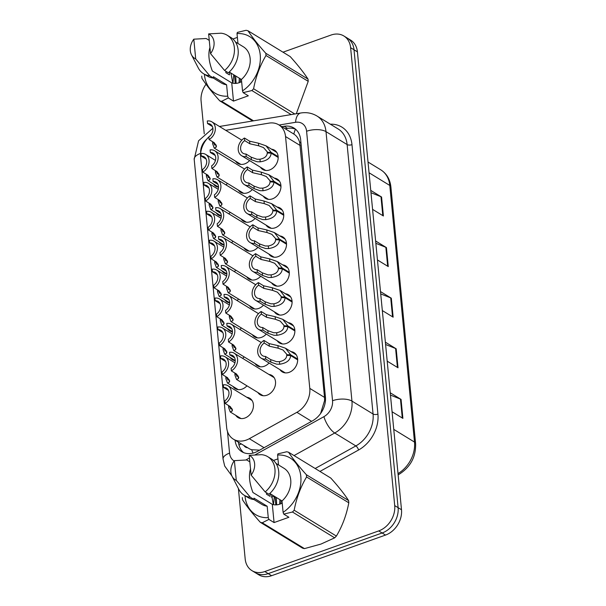 <?xml version="1.0" encoding="UTF-8"?>
<svg xmlns="http://www.w3.org/2000/svg" width="606" height="606" viewBox="0 0 606 606"><rect width="100%" height="100%" fill="white"/><g stroke="black" fill="none" stroke-linecap="round" stroke-linejoin="round"><path stroke-width="0.91" d="M291.039 351.616A11.294 8.802 121.5 0 1 294.016 352.616A11.294 8.802 121.5 0 1 297.288 362.896A11.294 8.802 121.5 0 1 289.1 372.364A11.294 8.802 121.5 0 1 282.229 371.879A11.294 8.802 121.5 0 1 279.987 369.675M288.251 322.703A11.294 8.802 121.5 0 1 291.236 323.695A11.294 8.802 121.5 0 1 294.508 333.982A11.294 8.802 121.5 0 1 286.312 343.45A11.294 8.802 121.5 0 1 279.449 342.958A11.294 8.802 121.5 0 1 277.2 340.761M282.684 264.867A11.294 8.802 121.5 0 1 285.668 265.867A11.294 8.802 121.5 0 1 288.941 276.147A11.294 8.802 121.5 0 1 280.745 285.615A11.294 8.802 121.5 0 1 273.874 285.131A11.294 8.802 121.5 0 1 271.632 282.926M279.904 235.954A11.294 8.802 121.5 0 1 282.881 236.954A11.294 8.802 121.5 0 1 286.153 247.233A11.294 8.802 121.5 0 1 277.965 256.702A11.294 8.802 121.5 0 1 271.094 256.217A11.294 8.802 121.5 0 1 268.852 254.012M277.116 207.04A11.294 8.802 121.5 0 1 280.093 208.032A11.294 8.802 121.5 0 1 283.373 218.319A11.294 8.802 121.5 0 1 275.177 227.788A11.294 8.802 121.5 0 1 268.306 227.295A11.294 8.802 121.5 0 1 266.064 225.099M274.329 178.126A11.294 8.802 121.5 0 1 277.313 179.118A11.294 8.802 121.5 0 1 280.586 189.405A11.294 8.802 121.5 0 1 272.389 198.874A11.294 8.802 121.5 0 1 265.526 198.382A11.294 8.802 121.5 0 1 263.284 196.185M285.471 293.789A11.294 8.802 121.5 0 1 288.448 294.781A11.294 8.802 121.5 0 1 291.721 305.068A11.294 8.802 121.5 0 1 283.532 314.537A11.294 8.802 121.5 0 1 276.662 314.044A11.294 8.802 121.5 0 1 274.42 311.848M271.549 149.205A11.294 8.802 121.5 0 1 274.526 150.205A11.294 8.802 121.5 0 1 277.806 160.484A11.294 8.802 121.5 0 1 269.609 169.953A11.294 8.802 121.5 0 1 262.739 169.468A11.294 8.802 121.5 0 1 260.497 167.264M268.935 374.455A11.294 8.802 121.5 0 1 271.912 375.455A11.294 8.802 121.5 0 1 275.185 385.734A11.294 8.802 121.5 0 1 266.996 395.203A11.294 8.802 121.5 0 1 260.125 394.718A11.294 8.802 121.5 0 1 257.883 392.514M269.064 362.986A11.294 8.802 121.5 0 1 264.208 366.289A11.294 8.802 121.5 0 1 257.338 365.797A11.294 8.802 121.5 0 1 255.096 363.6M260.709 276.245A11.294 8.802 121.5 0 1 255.853 279.54A11.294 8.802 121.5 0 1 248.99 279.055A11.294 8.802 121.5 0 1 246.74 276.851M257.921 247.324A11.294 8.802 121.5 0 1 253.073 250.626A11.294 8.802 121.5 0 1 246.203 250.134A11.294 8.802 121.5 0 1 243.96 247.937M255.141 218.41A11.294 8.802 121.5 0 1 250.286 221.713A11.294 8.802 121.5 0 1 243.423 221.22A11.294 8.802 121.5 0 1 241.173 219.024M252.354 189.496A11.294 8.802 121.5 0 1 247.506 192.791A11.294 8.802 121.5 0 1 240.635 192.307A11.294 8.802 121.5 0 1 238.393 190.102M266.276 334.073A11.294 8.802 121.5 0 1 261.428 337.375A11.294 8.802 121.5 0 1 254.558 336.883A11.294 8.802 121.5 0 1 252.316 334.686M263.489 305.159A11.294 8.802 121.5 0 1 258.641 308.454A11.294 8.802 121.5 0 1 251.77 307.969A11.294 8.802 121.5 0 1 249.528 305.765M249.574 160.582A11.294 8.802 121.5 0 1 244.718 163.878A11.294 8.802 121.5 0 1 237.847 163.393A11.294 8.802 121.5 0 1 235.605 161.188M246.824 397.294A11.294 8.802 121.5 0 1 249.808 398.293A11.294 8.802 121.5 0 1 253.081 408.573A11.294 8.802 121.5 0 1 244.885 418.042A11.294 8.802 121.5 0 1 238.022 417.557A11.294 8.802 121.5 0 1 235.779 415.352M246.953 385.833A11.294 8.802 121.5 0 1 242.105 389.128A11.294 8.802 121.5 0 1 235.234 388.635A11.294 8.802 121.5 0 1 232.992 386.439M244.173 356.911A11.294 8.802 121.5 0 1 242.62 358.358M238.605 299.084A11.294 8.802 121.5 0 1 237.052 300.523M241.385 327.998A11.294 8.802 121.5 0 1 239.84 329.437M230.25 212.335A11.294 8.802 121.5 0 1 228.697 213.774M233.037 241.249A11.294 8.802 121.5 0 1 231.484 242.695M235.817 270.17A11.294 8.802 121.5 0 1 234.264 271.609M227.462 183.421A11.294 8.802 121.5 0 1 225.917 184.86M210.411 135.593A21.172 16.498 -58.5 0 0 200.647 157.424L226.644 427.457A21.172 16.498 -58.5 0 0 233.393 439.168L249.983 449.122L251.687 449.728L259.656 450.144M320.779 413.254A21.172 7.795 -119 0 1 320.718 413.095L324.574 400.619L324.528 397.407L299.72 142.524C298.584 138.63 296.622 135.812 293.849 134.055L278.79 124.844A21.172 16.498 -58.5 0 0 269.034 123.116L225.69 130.298M233.393 439.168A21.172 16.498 -58.5 0 0 249.339 438.691L296.879 412.322A21.172 16.498 -58.5 0 0 309.787 388.385L285.54 136.555A21.172 16.498 -58.5 0 0 278.79 124.844M235.234 360.699A11.294 8.802 121.5 0 1 232.454 359.722A11.294 8.802 121.5 0 1 230.204 357.525M229.666 302.864A11.294 8.802 121.5 0 1 226.879 301.894A11.294 8.802 121.5 0 1 224.637 299.69M232.454 331.785A11.294 8.802 121.5 0 1 229.666 330.808A11.294 8.802 121.5 0 1 227.424 328.603M221.319 216.122A11.294 8.802 121.5 0 1 218.531 215.145A11.294 8.802 121.5 0 1 216.289 212.948M224.099 245.036A11.294 8.802 121.5 0 1 221.311 244.059A11.294 8.802 121.5 0 1 219.069 241.862M226.886 273.95A11.294 8.802 121.5 0 1 224.099 272.973A11.294 8.802 121.5 0 1 221.857 270.776M218.531 187.201A11.294 8.802 121.5 0 1 215.744 186.231A11.294 8.802 121.5 0 1 213.501 184.027M282.994 52.184L330.99 35.065A21.172 16.498 121.5 0 1 343.867 35.981A21.172 16.498 121.5 0 1 350.616 47.692L394.711 505.586A21.172 16.498 121.5 0 1 378.735 530.909L264.807 571.541L268.208 573.624A21.172 16.498 121.5 0 1 255.323 572.708A21.172 16.498 121.5 0 0 268.208 573.624L382.128 532.985L268.208 573.624L271.602 575.7A21.172 16.498 121.5 0 1 258.724 574.783L251.929 570.632A21.172 16.498 121.5 0 1 245.18 558.921L238.4 488.512M394.711 505.586L398.104 507.661A21.172 16.498 121.5 0 1 382.128 532.985A21.172 16.498 121.5 0 0 398.104 507.661L354.018 49.768L398.104 507.661L401.498 509.744A21.172 16.498 121.5 0 1 385.53 535.068L271.602 575.7M343.867 35.981L347.268 38.057A21.172 16.498 121.5 0 1 354.018 49.768A21.172 16.498 121.5 0 0 347.268 38.057L350.662 40.14A21.172 16.498 121.5 0 1 357.411 51.851L401.498 509.744M390.234 392.779L401.058 399.399L402.892 418.375L392.067 411.747M375.622 240.991L386.446 247.612L388.272 266.587L377.447 259.959M370.751 190.39L381.575 197.018L383.401 215.986L372.576 209.365M385.363 342.178L396.188 348.806L398.013 367.781L387.196 361.153M380.492 291.584L391.317 298.205L393.142 317.18L382.318 310.56M380.719 293.895L390.718 297.917A5.643 2.454 -5.5 0 1 391.317 298.205M385.59 344.488L395.597 348.511A5.643 2.454 -5.5 0 1 396.188 348.806M370.97 192.7L380.977 196.723A5.643 2.454 -5.5 0 1 381.575 197.018M375.841 243.301L385.848 247.316A5.643 2.454 -5.5 0 1 386.446 247.612M390.461 395.089L400.468 399.104A5.643 2.454 -5.5 0 1 401.058 399.399M204.252 133.835L201.094 101.028A21.172 16.498 121.5 0 1 206.032 84.249M264.807 571.541A21.172 16.498 121.5 0 1 251.929 570.632M235.075 440.191A21.172 16.498 -58.5 0 0 241.802 451.69A21.172 16.498 -58.5 0 0 257.739 451.212L312.507 420.837A21.172 16.498 -58.5 0 0 325.422 396.9L300.659 139.721A21.172 16.498 -58.5 0 0 293.91 128.017A21.172 16.498 -58.5 0 0 284.146 126.283L281.79 126.677M243.574 452.591A21.172 16.498 121.5 0 1 238.469 442.266M285.184 128.752L287.539 128.366A21.172 16.498 121.5 0 1 295.523 129.184A21.172 10.999 -99.4 0 0 293.849 134.055M206.146 159.09L201.283 156.113L201.033 153.507A10.59 8.249 -58.5 0 1 205.669 154.409A10.59 8.249 -58.5 0 1 208.941 163.037A10.59 8.249 -58.5 0 1 202.821 172.096L207.994 175.263L210.206 178.528L209.858 179.785L207.979 180.649L206.373 176.263L207.085 174.702M206.222 174.18L206.654 175.649M207.29 174.831L208.403 177.603L209.608 177.194L209.858 179.785M201.283 156.113A7.764 6.052 121.5 0 1 204.192 156.818A7.764 6.052 121.5 0 1 206.631 162.87A7.764 6.052 121.5 0 1 202.571 169.491L202.821 172.096M206.298 175.429L206.775 174.513M212.411 126.556L207.547 123.579L207.297 120.973A10.59 8.249 -58.5 0 1 211.926 121.874A10.59 8.249 -58.5 0 1 215.206 130.502A10.59 8.249 -58.5 0 1 209.085 139.562L214.259 142.728L216.471 146.001L216.122 147.25L214.244 148.114L212.638 143.728L213.342 142.168M212.486 141.645L212.918 143.114M213.547 142.296L214.668 145.069L215.872 144.66L216.122 147.25M207.547 123.579A7.764 6.052 121.5 0 1 210.456 124.283A7.764 6.052 121.5 0 1 212.895 130.335A7.764 6.052 121.5 0 1 208.835 136.956L209.085 139.562M212.562 142.895L213.039 141.986M278.177 157.454L271.155 153.151C270.791 157.855 267.148 160.741 260.224 161.825L257.202 161.772L251.414 159.779L246.241 156.613A10.59 8.249 -58.5 0 1 241.612 155.712A10.59 8.249 -58.5 0 1 238.332 147.076A10.59 8.249 -58.5 0 1 244.453 138.024L249.627 141.19L258.429 143.19L266.026 145.826L271.071 152.326L278.146 156.651M268.276 153.015L263.504 147.591L258.679 145.788L249.877 143.789L244.703 140.622A7.764 6.052 121.5 0 0 240.643 147.25A7.764 6.052 121.5 0 0 243.082 153.303A7.764 6.052 121.5 0 0 245.991 154.007L251.164 157.174L256.959 159.242L259.974 159.226C264.633 158.287 267.057 156.204 267.261 152.97L271.155 153.151M267.208 152.364L271.071 152.326M244.453 138.024L244.703 140.622M245.991 154.007L246.241 156.613M241.627 81.621A15.953 12.431 121.5 0 1 239.378 82.636A15.953 12.431 121.5 0 1 231.734 82.893L233.484 101.104L228.318 97.937L221.667 101.316A38.11 29.702 121.5 0 1 219.743 100.846C212.009 92.256 206.078 84.764 201.957 78.348A38.11 29.702 121.5 0 1 201.737 76.114M235.726 75.992L236.098 83.37M234.53 75.258L235.211 83.416M240.521 78.924L240.196 82.318M239.317 78.189L239.067 82.742M228.318 97.937L227.689 96.172A33.171 25.853 121.5 0 1 204.411 74.258M210.047 47.2C207.941 53.396 208.706 61.335 212.342 71.023L231.734 82.893M195.708 58.926A14.112 10.999 121.5 0 1 191.504 54.851A14.112 10.999 121.5 0 1 193.806 39.178L195.708 58.926L209.752 75.765A22.581 17.597 121.5 0 1 203.586 73.75A22.581 17.597 121.5 0 1 198.306 67.993L191.504 54.851M193.806 39.178L206.161 38.504L209.267 40.397M227.689 96.172L226.591 84.772L213.388 76.689L213.524 78.068A22.581 17.597 121.5 0 1 207.358 76.061L203.586 73.75M213.524 78.068L209.752 75.765M226.591 84.772A21.172 16.498 121.5 0 1 221.296 82.931L213.32 78.053M237.007 33.572L237.347 32.406L246.074 30.3A38.11 29.702 121.5 0 1 247.998 30.77C252.081 37.117 258.005 44.617 265.784 53.267A38.11 29.702 121.5 0 1 266.004 55.502C260.057 65.433 255.914 76.523 253.588 88.771A38.11 29.702 121.5 0 1 251.876 90.544L243.15 92.65L242.521 90.885A33.171 25.853 121.5 0 0 260.232 54.926A33.171 25.853 121.5 0 0 237.007 33.572L237.961 43.488M265.784 53.267L308 79.098C303.924 72.75 297.993 65.251 290.213 56.6L247.998 30.77M308 79.098A38.11 29.702 121.5 0 1 308.219 81.34L266.004 55.502M253.588 88.771L294.796 113.989M291.175 114.595L251.876 90.544M221.667 101.316L253.55 120.829M252.641 120.98L219.743 100.846M296.304 113.739L308.219 81.34M225.955 71.311L225.833 72.675L229.432 74.871L229.742 72.326M230.939 73.061L232.787 83.181M208.638 33.891A14.112 10.999 121.5 0 1 210.54 53.639L208.638 33.891L220.993 33.209A22.581 17.597 121.5 0 1 227.159 35.224A22.581 17.597 121.5 0 1 224.584 70.47L228.356 72.781A22.581 17.597 121.5 0 0 230.931 37.534L227.159 35.224M210.54 53.639L224.584 70.47M229.227 72.016L241.423 79.477L242.521 90.885M235.423 41.935L243.4 46.813A21.172 16.498 121.5 0 1 241.423 79.477M233.757 74.788L232.924 83.211M233.484 101.104L248.324 95.809L243.15 92.65M237.37 37.405L232.909 38.996M282.214 503.086A15.953 12.431 121.5 0 1 279.964 504.101A15.953 12.431 121.5 0 1 272.314 504.359L274.071 522.569L268.897 519.403L262.254 522.781A38.11 29.702 121.5 0 1 260.322 522.311C252.596 513.721 246.665 506.23 242.536 499.814A38.11 29.702 121.5 0 1 242.324 497.579M276.313 497.458L276.677 504.828M275.109 496.723L275.791 504.881M281.101 500.389L280.775 503.783M279.904 499.655L279.646 504.207M262.254 522.781L304.462 548.612L320.953 544.074L334.671 537.84L292.456 512.009L283.737 514.115L283.108 512.35A33.171 25.853 121.5 0 0 300.818 476.392A33.171 25.853 121.5 0 0 277.586 455.038L278.54 464.953M304.462 548.612A38.11 29.702 121.5 0 1 302.538 548.142L260.322 522.311M268.897 519.403L268.269 517.638A33.171 25.853 121.5 0 1 244.991 495.723M250.626 468.665C248.521 474.862 249.286 482.8 252.922 492.489L272.314 504.359M236.287 480.391A14.112 10.999 121.5 0 1 232.09 476.316A14.112 10.999 121.5 0 1 234.386 460.643L236.287 480.391L250.331 497.231A22.581 17.597 121.5 0 1 244.165 495.216A22.581 17.597 121.5 0 1 238.893 489.459L232.09 476.316M234.386 460.643L246.74 459.969L249.846 461.863M268.269 517.638L267.17 506.23L253.967 498.155L254.103 499.533A22.581 17.597 121.5 0 1 247.937 497.526L244.165 495.216M254.103 499.533L250.331 497.231M267.17 506.23A21.172 16.498 121.5 0 1 261.875 504.397L253.899 499.518M277.586 455.038L277.934 453.871L286.653 451.765A38.11 29.702 121.5 0 1 288.585 452.235C292.66 458.583 298.591 466.082 306.371 474.733A38.11 29.702 121.5 0 1 306.583 476.967C300.637 486.898 296.501 497.988 294.168 510.237A38.11 29.702 121.5 0 1 292.456 512.009M306.371 474.733L348.586 500.564C344.503 494.216 338.58 486.716 330.8 478.066L288.585 452.235M348.586 500.564A38.11 29.702 121.5 0 1 348.798 502.806L306.583 476.967M294.168 510.237L336.383 536.075A38.11 29.702 121.5 0 1 334.671 537.84M336.383 536.075C342.329 526.144 346.473 515.055 348.798 502.806M266.534 492.776L266.42 494.14L270.011 496.337L270.321 493.792M271.518 494.526L273.374 504.647M249.217 455.356A14.112 10.999 121.5 0 1 251.119 475.104L249.217 455.356L261.58 454.674A22.581 17.597 121.5 0 1 267.746 456.689A22.581 17.597 121.5 0 1 265.163 491.936L268.935 494.246A22.581 17.597 121.5 0 0 271.518 459L267.746 456.689M251.119 475.104L265.163 491.936M269.806 493.473L282.01 500.942L283.108 512.35M276.003 463.401L283.979 468.279A21.172 16.498 121.5 0 1 282.01 500.942M274.336 496.253L273.511 504.669M274.071 522.569L288.903 517.274L283.737 514.115M277.957 458.871L273.488 460.462M208.926 188.004L204.07 185.027L203.821 182.429A10.59 8.249 -58.5 0 1 208.449 183.33A10.59 8.249 -58.5 0 1 211.729 191.958A10.59 8.249 -58.5 0 1 205.608 201.01L210.782 204.177L212.994 207.449L212.638 208.706L210.767 209.562L209.161 205.176L209.865 203.616M209.009 203.093L209.434 204.563M210.07 203.745L211.191 206.517L212.388 206.108L212.638 208.706M204.07 185.027A7.764 6.052 121.5 0 1 206.979 185.731A7.764 6.052 121.5 0 1 209.418 191.784A7.764 6.052 121.5 0 1 205.358 198.412L205.608 201.01M209.078 204.351L209.562 203.434M211.714 216.918L206.851 213.941L206.601 211.342A10.59 8.249 -58.5 0 1 211.236 212.244A10.59 8.249 -58.5 0 1 214.509 220.872A10.59 8.249 -58.5 0 1 208.388 229.924L213.562 233.09L215.774 236.363L215.425 237.62L213.547 238.484L211.941 234.09L212.653 232.537M211.797 232.007L212.221 233.484M212.857 232.659L213.971 235.431L215.175 235.022L215.425 237.62M206.851 213.941A7.764 6.052 121.5 0 1 209.759 214.653A7.764 6.052 121.5 0 1 212.206 220.705A7.764 6.052 121.5 0 1 208.138 227.326L208.388 229.924M211.865 233.265L212.35 232.348M214.494 245.831L209.638 242.862L209.388 240.256A10.59 8.249 -58.5 0 1 214.016 241.158A10.59 8.249 -58.5 0 1 217.296 249.786A10.59 8.249 -58.5 0 1 211.176 258.845L216.35 262.012L218.561 265.276L218.213 266.534L216.334 267.397L214.729 263.004L215.433 261.451M214.577 260.928L215.001 262.398M215.638 261.572L216.759 264.345L217.963 263.943L218.213 266.534M209.638 242.862A7.764 6.052 121.5 0 1 212.547 243.567A7.764 6.052 121.5 0 1 214.986 249.619A7.764 6.052 121.5 0 1 210.926 256.24L211.176 258.845M214.645 262.178L215.13 261.262M217.281 274.753L212.418 271.776L212.168 269.17A10.59 8.249 -58.5 0 1 216.804 270.071A10.59 8.249 -58.5 0 1 220.076 278.699A10.59 8.249 -58.5 0 1 213.963 287.759L219.137 290.925L221.349 294.19L220.993 295.448L219.114 296.311L217.509 291.925L218.221 290.365M217.365 289.842L217.789 291.312M218.425 290.494L219.539 293.266L220.743 292.857L220.993 295.448M212.418 271.776A7.764 6.052 121.5 0 1 215.327 272.48A7.764 6.052 121.5 0 1 217.774 278.533A7.764 6.052 121.5 0 1 213.706 285.153L213.963 287.759M217.433 291.092L217.918 290.176M280.964 186.368L273.935 182.073C273.571 186.769 269.928 189.655 263.012 190.738L259.989 190.685L254.202 188.693L249.028 185.527A10.59 8.249 -58.5 0 1 244.392 184.625A10.59 8.249 -58.5 0 1 241.12 175.998A10.59 8.249 -58.5 0 1 247.233 166.938L252.407 170.104L261.216 172.112L268.806 174.748L273.859 181.239L280.926 185.572M271.064 181.929L266.292 176.513L261.466 174.702L252.657 172.71L247.483 169.544A7.764 6.052 121.5 0 0 243.423 176.164A7.764 6.052 121.5 0 0 245.869 182.217A7.764 6.052 121.5 0 0 248.771 182.921L253.944 186.087L259.747 188.155L262.762 188.14C267.413 187.209 269.844 185.118 270.049 181.883L273.935 182.073M269.988 181.277L273.859 181.239M247.233 166.938L247.483 169.544M248.771 182.921L249.028 185.527M283.744 215.281L276.722 210.986C276.359 215.683 272.715 218.577 265.792 219.652L262.769 219.599L256.982 217.607L251.808 214.441A10.59 8.249 -58.5 0 1 247.18 213.539A10.59 8.249 -58.5 0 1 243.9 204.911A10.59 8.249 -58.5 0 1 250.02 195.852L255.194 199.018L264.004 201.025L271.594 203.661L276.639 210.161L283.714 214.486M273.844 210.85L269.072 205.426L264.254 203.616L255.444 201.624L250.27 198.457A7.764 6.052 121.5 0 0 246.21 205.078A7.764 6.052 121.5 0 0 248.649 211.13A7.764 6.052 121.5 0 0 251.558 211.835L256.732 215.001L262.527 217.069L265.542 217.062C270.2 216.122 272.632 214.032 272.836 210.797L276.722 210.986M272.776 210.191L276.639 210.161M250.02 195.852L250.27 198.457M251.558 211.835L251.808 214.441M286.532 244.203L279.51 239.9C279.139 244.597 275.495 247.49 268.579 248.566L265.557 248.513L259.769 246.521L254.596 243.354A10.59 8.249 -58.5 0 1 249.96 242.453A10.59 8.249 -58.5 0 1 246.687 233.825A10.59 8.249 -58.5 0 1 252.8 224.773L257.974 227.939L266.784 229.939L274.382 232.575L279.427 239.075L286.502 243.4M276.631 239.764L271.859 234.34L267.034 232.53L258.224 230.538L253.05 227.371A7.764 6.052 121.5 0 0 248.99 233.992A7.764 6.052 121.5 0 0 251.437 240.044A7.764 6.052 121.5 0 0 254.346 240.756L259.519 243.923L265.314 245.983L268.329 245.975C272.98 245.036 275.412 242.953 275.616 239.711L279.51 239.9M275.556 239.105L279.427 239.075M252.8 224.773L253.05 227.371M254.346 240.756L254.596 243.354M289.312 273.117L282.29 268.814C281.926 273.518 278.283 276.404 271.367 277.487L268.344 277.434L262.55 275.435L257.376 272.276A10.59 8.249 -58.5 0 1 252.747 271.374A10.59 8.249 -58.5 0 1 249.467 262.739A10.59 8.249 -58.5 0 1 255.588 253.687L260.762 256.853L269.572 258.853L277.162 261.489L282.214 267.988L289.282 272.314M279.411 268.678L274.639 263.254L269.821 261.451L261.012 259.451L255.838 256.285A7.764 6.052 121.5 0 0 251.778 262.913A7.764 6.052 121.5 0 0 254.217 268.966A7.764 6.052 121.5 0 0 257.126 269.67L262.3 272.836L268.094 274.904L271.117 274.889C275.768 273.95 278.199 271.867 278.404 268.632L282.29 268.814M278.343 268.026L282.214 267.988M255.588 253.687L255.838 256.285M257.126 269.67L257.376 272.276M215.191 155.469L210.327 152.492L210.077 149.894A10.59 8.249 -58.5 0 1 214.713 150.796A10.59 8.249 -58.5 0 1 217.986 159.423A10.59 8.249 -58.5 0 1 211.873 168.476L217.046 171.642L219.258 174.914L218.902 176.172L217.024 177.028L215.425 172.642L216.13 171.081M215.274 170.559L215.698 172.028M216.334 171.21L217.456 173.983L218.652 173.574L218.902 176.172M210.327 152.492A7.764 6.052 121.5 0 1 213.236 153.204A7.764 6.052 121.5 0 1 215.683 159.249A7.764 6.052 121.5 0 1 211.623 165.877L211.873 168.476M215.342 171.816L215.827 170.9M217.978 184.383L213.115 181.406L212.865 178.808A10.59 8.249 -58.5 0 1 217.493 179.709A10.59 8.249 -58.5 0 1 220.773 188.337A10.59 8.249 -58.5 0 1 214.653 197.397L219.826 200.563L222.038 203.828L221.69 205.086L219.811 205.949L218.205 201.556L218.917 200.003M218.054 199.472L218.486 200.95M219.114 200.124L220.236 202.896L221.44 202.487L221.69 205.086M213.115 181.406A7.764 6.052 121.5 0 1 216.024 182.118A7.764 6.052 121.5 0 1 218.463 188.171A7.764 6.052 121.5 0 1 214.403 194.791L214.653 197.397M218.13 200.73L218.607 199.813M220.758 213.297L215.903 210.327L215.653 207.722A10.59 8.249 -58.5 0 1 220.281 208.623A10.59 8.249 -58.5 0 1 223.553 217.251A10.59 8.249 -58.5 0 1 217.44 226.311L222.614 229.477L224.826 232.742L224.47 233.999L222.591 234.863L220.993 230.469L221.698 228.916M220.842 228.394L221.266 229.863M221.902 229.038L223.023 231.81L224.22 231.409L224.47 233.999M215.903 210.327A7.764 6.052 121.5 0 1 218.804 211.032A7.764 6.052 121.5 0 1 221.251 217.084A7.764 6.052 121.5 0 1 217.19 223.705L217.44 226.311M220.91 229.644L221.395 228.727M223.546 242.218L218.683 239.241L218.433 236.635A10.59 8.249 -58.5 0 1 223.069 237.537A10.59 8.249 -58.5 0 1 226.341 246.165A10.59 8.249 -58.5 0 1 220.22 255.224L225.394 258.391L227.606 261.663L227.258 262.913L225.379 263.777L223.773 259.391L224.485 257.83M223.622 257.308L224.053 258.777M224.69 257.959L225.803 260.731L227.008 260.322L227.258 262.913M218.683 239.241A7.764 6.052 121.5 0 1 221.591 239.946A7.764 6.052 121.5 0 1 224.031 245.998A7.764 6.052 121.5 0 1 219.97 252.619L220.22 255.224M223.697 258.557L224.175 257.648M220.069 303.667L215.206 300.69L214.956 298.091A10.59 8.249 -58.5 0 1 219.584 298.993A10.59 8.249 -58.5 0 1 222.864 307.621A10.59 8.249 -58.5 0 1 216.743 316.673L221.917 319.839L224.129 323.112L223.781 324.369L221.902 325.225L220.296 320.839L221.001 319.279M220.145 318.756L220.576 320.226M221.205 319.407L222.326 322.18L223.531 321.771L223.781 324.369M215.206 300.69A7.764 6.052 121.5 0 1 218.115 301.394A7.764 6.052 121.5 0 1 220.554 307.447A7.764 6.052 121.5 0 1 216.493 314.075L216.743 316.673M220.22 320.013L220.698 319.097M222.849 332.58L217.986 329.603L217.736 327.005A10.59 8.249 -58.5 0 1 222.372 327.907A10.59 8.249 -58.5 0 1 225.644 336.535A10.59 8.249 -58.5 0 1 219.531 345.587L224.705 348.753L226.917 352.025L226.561 353.283L224.682 354.146L223.084 349.753L223.788 348.2M222.932 347.67L223.356 349.147M223.993 348.321L225.114 351.094L226.311 350.685L226.561 353.283M217.986 329.603A7.764 6.052 121.5 0 1 220.895 330.315A7.764 6.052 121.5 0 1 223.341 336.368A7.764 6.052 121.5 0 1 219.281 342.988L219.531 345.587M223 348.927L223.485 348.011M225.637 361.494L220.773 358.525L220.523 355.919A10.59 8.249 -58.5 0 1 225.152 356.82A10.59 8.249 -58.5 0 1 228.432 365.448A10.59 8.249 -58.5 0 1 222.311 374.508L227.485 377.674L229.697 380.939L229.348 382.197L227.47 383.06L225.864 378.667L226.568 377.114M225.712 376.591L226.144 378.061M226.773 377.235L227.894 380.007L229.098 379.606L229.348 382.197M220.773 358.525A7.764 6.052 121.5 0 1 223.682 359.229A7.764 6.052 121.5 0 1 226.121 365.282A7.764 6.052 121.5 0 1 222.061 371.902L222.311 374.508M225.788 377.841L226.265 376.924M228.417 390.415L223.561 387.439L223.311 384.833A10.59 8.249 -58.5 0 1 227.939 385.734A10.59 8.249 -58.5 0 1 231.212 394.362A10.59 8.249 -58.5 0 1 225.099 403.422L230.272 406.588L232.484 409.853L232.128 411.11L230.25 411.974L228.651 407.588L229.356 406.028M228.5 405.505L228.924 406.974M229.56 406.156L230.681 408.929L231.878 408.52L232.128 411.11M223.561 387.439A7.764 6.052 121.5 0 1 226.462 388.143A7.764 6.052 121.5 0 1 228.909 394.195A7.764 6.052 121.5 0 1 224.849 400.816L225.099 403.422M228.568 406.755L229.053 405.838M226.326 271.132L221.47 268.155L221.22 265.557A10.59 8.249 -58.5 0 1 225.849 266.458A10.59 8.249 -58.5 0 1 229.129 275.086A10.59 8.249 -58.5 0 1 223.008 284.138L228.182 287.305L230.394 290.577L230.038 291.834L228.167 292.69L226.561 288.305L227.265 286.744M226.409 286.221L226.833 287.691M227.47 286.873L228.591 289.645L229.795 289.236L230.038 291.834M221.47 268.155A7.764 6.052 121.5 0 1 224.379 268.867A7.764 6.052 121.5 0 1 226.818 274.912A7.764 6.052 121.5 0 1 222.758 281.54L223.008 284.138M226.477 287.479L226.962 286.562M229.113 300.046L224.25 297.069L224 294.471A10.59 8.249 -58.5 0 1 228.636 295.372A10.59 8.249 -58.5 0 1 231.909 304A10.59 8.249 -58.5 0 1 225.788 313.06L230.962 316.218L233.181 319.491L232.825 320.748L230.947 321.612L229.341 317.218L230.053 315.665M229.197 315.135L229.621 316.612M230.257 315.787L231.371 318.559L232.575 318.15L232.825 320.748M224.25 297.069A7.764 6.052 121.5 0 1 227.159 297.781A7.764 6.052 121.5 0 1 229.606 303.833A7.764 6.052 121.5 0 1 225.538 310.454L225.788 313.06M229.265 316.393L229.75 315.476M231.901 328.96L227.038 325.99L226.788 323.384A10.59 8.249 -58.5 0 1 231.416 324.286A10.59 8.249 -58.5 0 1 234.696 332.914A10.59 8.249 -58.5 0 1 228.576 341.973L233.749 345.14L235.961 348.405L235.613 349.662L233.734 350.526L232.128 346.132L232.833 344.579M231.977 344.056L232.401 345.526M233.037 344.7L234.158 347.473L235.363 347.071L235.613 349.662M227.038 325.99A7.764 6.052 121.5 0 1 229.947 326.695A7.764 6.052 121.5 0 1 232.386 332.747A7.764 6.052 121.5 0 1 228.326 339.368L228.576 341.973M232.045 345.306L232.53 344.39M234.681 357.881L229.818 354.904L229.568 352.298A10.59 8.249 -58.5 0 1 234.204 353.2A10.59 8.249 -58.5 0 1 237.476 361.827A10.59 8.249 -58.5 0 1 231.363 370.887L236.537 374.053L238.749 377.326L238.393 378.576L236.514 379.439L234.916 375.053L235.62 373.493M234.764 372.97L235.189 374.44M235.825 373.622L236.938 376.394L238.143 375.985L238.393 378.576M229.818 354.904A7.764 6.052 121.5 0 1 232.727 355.608A7.764 6.052 121.5 0 1 235.173 361.661A7.764 6.052 121.5 0 1 231.106 368.281L231.363 370.887M234.833 374.22L235.317 373.311M292.1 302.03L285.078 297.735C284.706 302.432 281.07 305.318 274.147 306.401L271.124 306.348L265.337 304.356L260.163 301.19A10.59 8.249 -58.5 0 1 255.527 300.288A10.59 8.249 -58.5 0 1 252.255 291.66A10.59 8.249 -58.5 0 1 258.376 282.601L263.542 285.767L272.352 287.774L279.949 290.403L284.994 296.902L292.069 301.235M282.199 297.591L277.427 292.175L272.602 290.365L263.799 288.373L258.626 285.206A7.764 6.052 121.5 0 0 254.558 291.827A7.764 6.052 121.5 0 0 257.005 297.879A7.764 6.052 121.5 0 0 259.913 298.584L265.087 301.75L270.882 303.818L273.897 303.803C278.548 302.871 280.979 300.781 281.184 297.546L285.078 297.735M281.131 296.94L284.994 296.902M258.376 282.601L258.626 285.206M259.913 298.584L260.163 301.19M294.887 330.944L287.858 326.649C287.494 331.346 283.85 334.239 276.934 335.315L273.912 335.262L268.117 333.27L262.943 330.103A10.59 8.249 -58.5 0 1 258.315 329.202A10.59 8.249 -58.5 0 1 255.035 320.574A10.59 8.249 -58.5 0 1 261.156 311.514L266.329 314.681L275.139 316.688L282.729 319.324L287.782 325.823L294.849 330.149M284.987 326.513L280.207 321.089L275.389 319.279L266.579 317.286L261.406 314.12A7.764 6.052 121.5 0 0 257.345 320.741A7.764 6.052 121.5 0 0 259.785 326.793A7.764 6.052 121.5 0 0 262.693 327.498L267.867 330.664L273.662 332.732L276.684 332.724C281.335 331.785 283.767 329.694 283.972 326.46L287.858 326.649M283.911 325.854L287.782 325.823M261.156 311.514L261.406 314.12M262.693 327.498L262.943 330.103M297.667 359.866L290.645 355.563C290.282 360.259 286.638 363.153 279.714 364.229L276.692 364.176L270.905 362.183L265.731 359.017A10.59 8.249 -58.5 0 1 261.095 358.116A10.59 8.249 -58.5 0 1 257.823 349.488A10.59 8.249 -58.5 0 1 263.943 340.436L269.117 343.602L277.919 345.602L285.517 348.238L290.562 354.737L297.637 359.063M287.767 355.427L282.994 350.003L278.169 348.192L269.367 346.2L264.193 343.034A7.764 6.052 121.5 0 0 260.133 349.654A7.764 6.052 121.5 0 0 262.572 355.707A7.764 6.052 121.5 0 0 265.481 356.419L270.655 359.585L276.45 361.646L279.464 361.638C284.123 360.699 286.547 358.616 286.752 355.374L290.645 355.563M286.699 354.768L290.562 354.737M263.943 340.436L264.193 343.034M265.481 356.419L265.731 359.017M253.035 453.106A21.172 7.795 -119 0 1 251.687 449.728M244.074 445.698A7.06 5.499 -58.5 0 0 247.354 447.705M300.894 142.16A21.172 9.219 174.5 0 0 299.72 142.524M325.46 400.339A21.172 9.219 174.5 0 0 324.574 400.619M241.241 443.963A21.172 9.219 174.5 0 0 238.984 445.077M300.281 145.569L285.54 136.555M324.528 397.407L309.787 388.385M311.605 421.337L296.879 412.322M264.065 447.705L249.339 438.691M369.054 172.763L389.794 185.451A7.06 3.075 -5.5 0 1 390.885 186.898L415.595 443.516A7.06 3.075 174.5 0 0 414.504 442.077L389.794 185.451A28.232 21.998 -58.5 0 0 380.795 169.839C386.673 173.627 390.037 179.308 390.885 186.898M398.021 473.574A28.232 21.998 -58.5 0 0 414.504 442.077L393.764 429.381M415.595 443.516C416.042 456.78 410.535 467.044 399.089 474.301A7.06 2.598 -119 0 1 398.089 474.354M357.411 51.851L350.616 47.692M385.53 535.068L378.735 530.909M392.544 316.809L390.718 297.917M387.666 266.216L385.848 247.316M382.795 215.622L380.977 196.723M397.415 367.41L395.597 348.511M402.286 418.004L400.468 399.104M206.707 139.206A14.112 10.999 -58.5 0 0 200.677 153.098M212.895 128.267L198.571 140.804L194.193 159.31A14.112 6.143 -5.5 0 1 200.654 153.363M330.338 124.192A31.762 24.748 121.5 0 1 351.98 144.667L377.924 414.118A31.762 24.748 121.5 0 1 358.555 450.016L319.945 471.43M274.268 496.208A31.762 24.748 121.5 0 1 271.208 497.049M317.006 116.034A28.232 21.998 121.5 0 1 326.005 131.646L347.124 144.569A28.232 21.998 -58.5 0 0 338.125 128.957L317.006 116.034C312.029 113.08 306.636 112.065 300.818 112.996L219.448 126.48M255.058 454.864L323.93 416.663A14.112 10.999 -58.5 0 0 332.535 400.71L306.591 131.26A14.112 6.143 -5.5 0 1 326.005 131.646L351.95 401.096A28.232 21.998 121.5 0 1 334.732 433.002L355.858 445.925A28.232 21.998 -58.5 0 0 373.069 414.019L347.124 144.569A3.53 1.538 174.5 0 0 351.98 144.667M323.93 416.663A14.112 5.196 -119 0 0 334.732 433.002L294.039 455.576M315.158 468.499L355.858 445.925A3.53 1.303 61 0 1 358.555 450.016M332.535 400.71A14.112 6.143 -5.5 0 1 351.95 401.096L373.069 414.019A3.53 1.538 174.5 0 0 377.924 414.118M306.591 131.26A14.112 10.999 -58.5 0 0 295.584 122.298L279.101 125.033M227.477 431.457L229.568 453.121A14.112 10.999 -58.5 0 0 234.143 460.977M245.831 459.984L249.467 457.962M295.584 122.298A14.112 7.333 -99.4 0 1 300.818 112.996M194.193 159.31L223.061 459.098A14.112 6.143 -5.5 0 1 229.568 453.121M287.539 128.366L284.146 126.283M251.164 157.174L251.414 159.779M259.974 159.226L260.224 161.825M258.429 143.19L258.679 145.788M249.627 141.19L249.877 143.789M253.944 186.087L254.202 188.693M262.762 188.14L263.012 190.738M261.216 172.112L261.466 174.702M252.407 170.104L252.657 172.71M256.732 215.001L256.982 217.607M265.542 217.062L265.792 219.652M264.004 201.025L264.254 203.616M255.194 199.018L255.444 201.624M259.519 243.923L259.769 246.521M268.329 245.975L268.579 248.566M266.784 229.939L267.034 232.53M257.974 227.939L258.224 230.538M262.3 272.836L262.55 275.435M271.117 274.889L271.367 277.487M269.572 258.853L269.821 261.451M260.762 256.853L261.012 259.451M265.087 301.75L265.337 304.356M273.897 303.803L274.147 306.401M272.352 287.774L272.602 290.365M263.542 285.767L263.799 288.373M267.867 330.664L268.117 333.27M276.684 332.724L276.934 335.315M275.139 316.688L275.389 319.279M266.329 314.681L266.579 317.286M270.655 359.585L270.905 362.183M279.464 361.638L279.714 364.229M277.919 345.602L278.169 348.192M269.117 343.602L269.367 346.2M399.089 474.301L398.134 474.824M380.795 169.839L368.016 162.022M223.061 459.098L224.69 466.037L231.909 475.952M205.669 154.409L215.456 160.401M207.979 180.649L218.531 187.11M211.926 121.874L241.794 140.153M214.244 148.114L240.832 164.385M241.612 155.712L265.723 170.46M266.026 145.826L276.775 152.401M208.449 183.33L218.243 189.314M210.767 209.562L221.319 216.024M211.236 212.244L221.023 218.236M213.547 238.484L224.099 244.938M214.016 241.158L223.811 247.15M216.334 267.397L226.886 273.851M216.804 270.071L226.591 276.063M219.114 296.311L229.666 302.773M244.392 184.625L268.503 199.382M268.806 174.748L279.555 181.323M247.18 213.539L271.291 228.295M271.594 203.661L282.343 210.237M249.96 242.453L274.071 257.209M274.382 232.575L285.123 239.15M252.747 271.374L276.859 286.123M277.162 261.489L287.911 268.064M214.713 150.796L244.574 169.066M217.024 177.028L243.612 193.306M217.493 179.709L247.362 197.988M219.811 205.949L246.4 222.22M220.281 208.623L250.149 226.902M222.591 234.863L249.187 251.134M223.069 237.537L252.929 255.815M225.379 263.777L251.967 280.048M219.584 298.993L229.379 304.977M221.902 325.225L232.454 331.687M222.372 327.907L232.159 333.898M224.682 354.146L235.242 360.6M225.152 356.82L234.946 362.812M227.47 383.06L238.219 389.635M227.939 385.734L252.051 400.49M230.25 411.974L240.999 418.549M225.849 266.458L255.717 284.729M228.167 292.69L254.755 308.962M228.636 295.372L258.497 313.65M230.947 321.612L257.535 337.883M231.416 324.286L261.284 342.564M233.734 350.526L260.322 366.797M234.204 353.2L274.154 377.652M236.514 379.439L263.102 395.71M255.527 300.288L279.639 315.044M279.949 290.403L290.691 296.985M258.315 329.202L282.426 343.958M282.729 319.324L293.478 325.899M261.095 358.116L285.214 372.872M285.517 348.238L296.258 354.813"/></g></svg>
